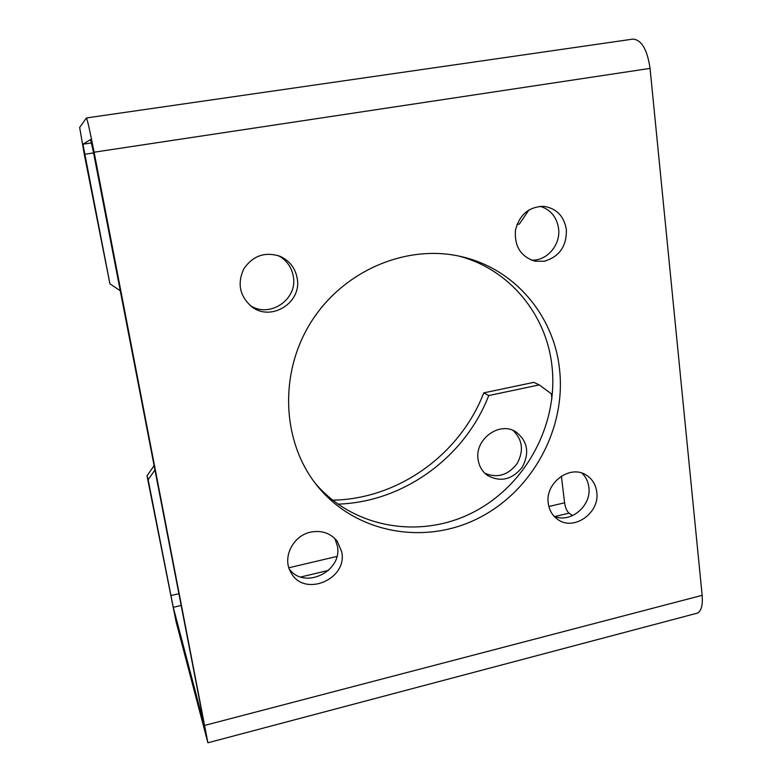 <?xml version="1.0" encoding="UTF-8"?>
<svg xmlns="http://www.w3.org/2000/svg" width="782" height="782" viewBox="0 0 782 782"><rect width="100%" height="100%" fill="white"/><g stroke="black" fill="none" stroke-linecap="round" stroke-linejoin="round"><path stroke-width="1.17" d="M528.955 209.899L519.385 224.043L516.99 224.463M154.944 469.982L148.14 479.698L173.262 607.331L203.379 722.021L202.685 716.595L93.469 152.343L90.595 139.548L82.921 144.211L109.92 283.788L84.28 154.367L79.656 127.427L86.45 117.945C87.457 119.91 90.018 131.337 94.114 152.207L207.904 742.783L176.038 621.534L147.016 475.808L154.113 465.671M632.413 39.198L632.912 39.11C641.572 39.765 647.281 49.53 650.057 68.396L702.148 595.337C702.91 604.926 701.386 610.84 697.544 613.078L695.677 613.577M310.689 532.131C292.82 535.631 281.921 557.937 290.943 572.483C303.827 597.702 347.726 579.618 341.744 551.916L337.316 541.349C330.669 533.138 321.793 530.059 310.689 532.131M548.28 503.393C549.228 510.118 552.258 515.377 557.38 519.17C573.304 531.75 600.165 513.09 596.754 492.005C595.737 484.488 592.189 478.828 586.119 475.026C569.99 464.283 544.819 483.032 548.28 503.393M544.223 261.266C559.384 256.789 566.764 246.203 566.364 229.488C564.027 216.164 556.588 208.462 544.047 206.37C529.052 206.536 519.522 214.483 515.455 230.211C514.312 246.33 520.802 256.652 534.927 261.168L544.223 261.266M297.16 278.118C295.205 267.972 289.555 260.719 280.21 256.359C265.166 251.442 253.045 255.577 243.837 268.773C237.093 283.387 239.624 295.958 251.442 306.495C270.816 322.311 302.302 302.585 297.16 278.118M559.443 368.42C553.627 315.4 514.556 268.832 461.908 256.76C407.383 243.583 343.738 270.191 311.236 321.822C278.578 373.346 281.901 442.25 317.228 485.827C355.497 533.373 424.343 545.631 478.369 518.241C532.532 491.028 566.588 428.321 559.443 368.42M513.041 430.432C522.65 439.836 523.979 450.94 517.029 463.736C508.056 475.202 497.342 478.389 484.899 473.296M551.926 398.634L551.339 393.786L539.277 384.9L533.793 382.359L483.775 392.867C460.119 454.381 398.4 499.072 332.624 500.187M539.277 384.9L488.73 395.555L483.775 392.867M478.115 459.63C479.122 466.228 482.152 471.438 487.215 475.26C500.333 482.504 512.014 479.816 522.278 467.186C529.785 452.749 527.606 440.94 515.758 431.781C499.444 421.009 474.439 439.376 478.115 459.63M561.359 476.14L564.604 502.806C565.396 507.792 566.872 511.252 569.022 513.178L572.59 515.631M337.853 504.136C403.659 502.152 465.007 457.138 488.73 395.555M334.921 538.583L337.355 545.904C342.858 571.261 304.501 590.087 289.369 569.14M581.964 473.13C585.835 476.854 588.132 481.536 588.846 487.157C591.798 505.866 570.195 523.891 553.969 516.12M540.235 206.321C550.616 209.615 556.725 216.995 558.563 228.432C560.909 244.825 546.784 261.276 531.301 260.103M278.363 255.646C286.564 260.142 291.539 267.004 293.279 276.222C298.128 299.428 269.282 318.89 249.888 305.254M458.731 256.056C509.121 268.998 546.178 314.139 551.887 365.302C558.925 423.776 526.11 485.026 473.481 512.161C420.999 539.433 353.708 528.632 315.214 483.256M109.92 283.788L120.252 290.748M148.14 479.698L147.016 475.808M650.057 68.396L94.114 152.207M702.148 595.337L204.992 725.325M564.604 502.806L548.866 506.511M336.876 556.452L288.89 567.761M178.892 593.675L170.759 595.591M569.022 513.178L554.966 516.521M328.548 570.381L300.787 576.989M181.17 605.444L173.262 607.331M91.514 142.93L82.921 144.211M93.576 152.94L84.651 154.289M632.912 39.11L86.45 117.945M697.544 613.078L207.904 742.783"/></g></svg>
